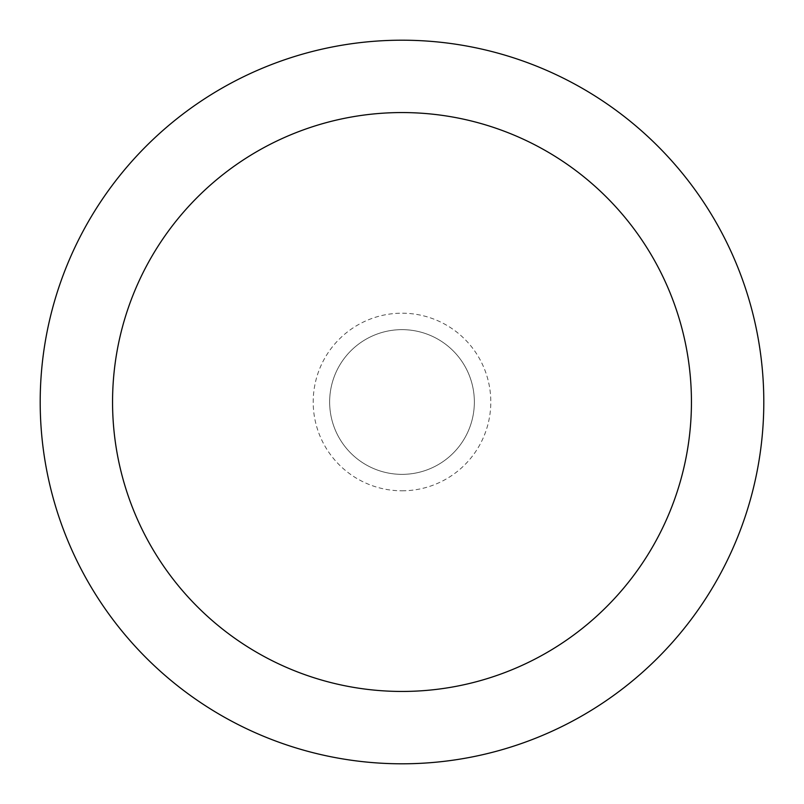 <?xml version="1.0" encoding="UTF-8"?>
<svg xmlns="http://www.w3.org/2000/svg" width="804" height="804" viewBox="0 0 804 804"><rect width="100%" height="100%" fill="white"/><g stroke="black" fill="none" stroke-linecap="round" stroke-linejoin="round"><path stroke-width="0.6" stroke-dasharray="4.02 3.01" d="M402 763.8A361.8 361.8 0 0 1 40.2 402A361.8 361.8 0 0 1 402 40.2A361.8 361.8 0 0 1 763.8 402A361.8 361.8 0 0 1 402 763.8M402 474.36A72.36 72.36 0 0 0 464.662 365.82A72.36 72.36 0 0 0 339.338 365.82A72.36 72.36 0 0 0 402 474.36A72.36 72.36 0 0 0 464.662 365.82A72.36 72.36 0 0 0 339.338 365.82A72.36 72.36 0 0 0 402 474.36A72.36 72.36 0 0 0 464.662 365.82A72.36 72.36 0 0 0 339.338 365.82A72.36 72.36 0 0 0 402 474.36M402 490.802A88.802 88.802 0 0 0 478.903 357.599A88.802 88.802 0 0 0 325.097 357.599A88.802 88.802 0 0 0 402 490.802"/><path stroke-width="1.21" d="M402 40.2A361.8 361.8 0 0 1 715.329 582.9A361.8 361.8 0 0 1 88.671 582.9A361.8 361.8 0 0 1 402 40.2M402 112.56A289.44 289.44 0 0 1 652.667 546.72A289.44 289.44 0 0 1 151.333 546.72A289.44 289.44 0 0 1 402 112.56"/></g></svg>
